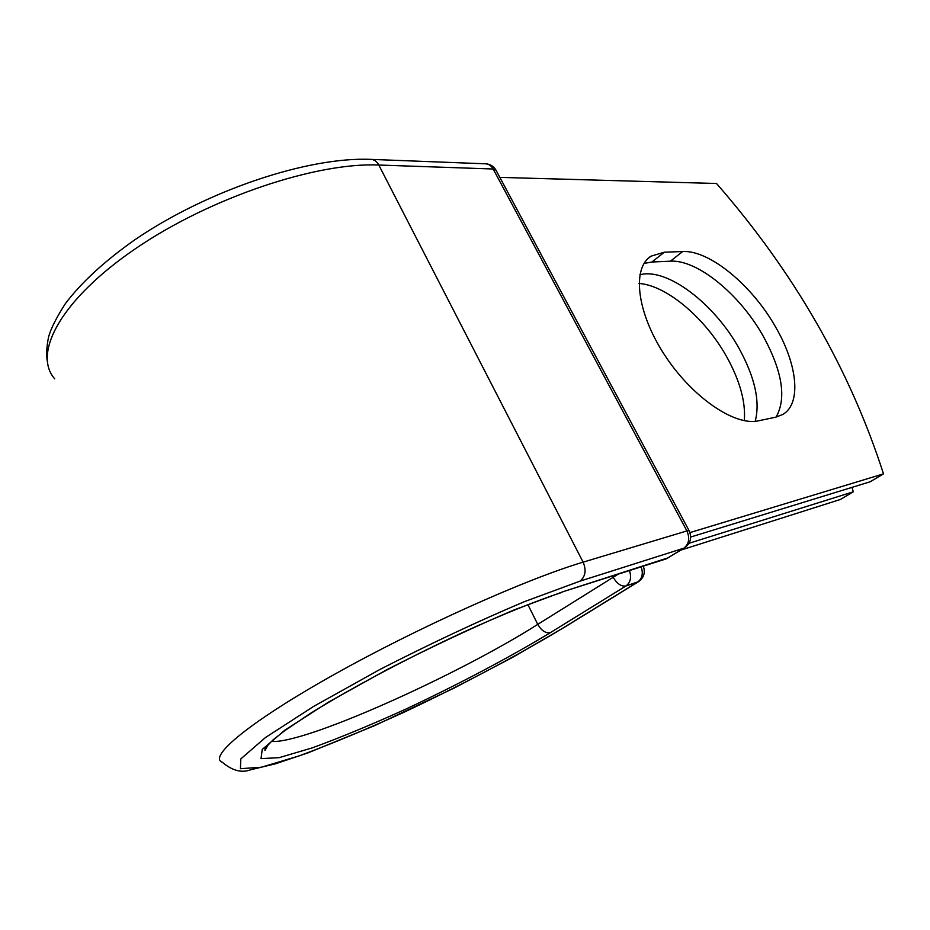 <?xml version="1.0" encoding="UTF-8"?>
<svg xmlns="http://www.w3.org/2000/svg" width="930" height="930" viewBox="0 0 930 930"><rect width="100%" height="100%" fill="white"/><g stroke="black" fill="none" stroke-linecap="round" stroke-linejoin="round"><path stroke-width="1.4" d="M775.864 327.5C752.428 285.65 709.718 250.019 682.725 251.53L664.322 252.204L650.977 256.192C631.842 268.119 636.632 311.969 664.206 354.365C691.571 396.843 734.7 426.405 758.462 420.813L775.771 417.163L782.676 414.524C801.695 403.794 797.556 364.827 775.864 327.5M776.073 417.093C786.664 398.354 782.409 371.43 763.321 336.334C740.129 294.694 697.523 259.435 670.39 261.179L651.907 262.016L644.06 263.411M639.05 283.452C666.88 285.394 705.684 318.595 726.981 357.318C740.001 380.998 745.779 402.12 744.326 420.686M639.863 274.792C666.95 267.27 714.589 303.796 739.199 348.68C754.986 377.522 760.31 401.737 755.195 421.313M851.973 487.378L853.287 491.819L689.014 543.283M853.287 491.819L840.383 499.48L681.213 549.99M499.84 177.386L716.519 183.501C794.057 272.339 849.718 369.129 883.5 473.858L870.201 481.763L690.688 537.04M689.944 532.599L883.5 473.858M670.39 261.179L682.725 251.53M638.654 581.576L625.948 585.981C621.31 586.725 617.02 583.784 613.056 577.135L612.521 576.1M562.406 628.401L512.965 657.173L454.212 688.037L374.895 725.516L308.19 752.788L275.547 763.786L250.623 769.784C241.614 773.156 232.198 770.656 222.351 762.275C207.762 756.974 249.147 722.157 333.661 674.796C417.965 627.471 526.938 578.774 583.122 562.162C586.505 570.299 585.447 576.623 579.948 581.157L524.334 601.687C478.322 621.159 430.206 643.734 379.986 669.426L313.747 706.335L265.492 737.513L240.824 758.892L240.44 768.703L261.4 767.215L298.925 755.974C330.301 744.395 364.967 729.98 402.923 712.74C460.385 685.736 517.092 655.778 562.406 628.401L637.666 582.064C642.223 578.588 643.397 573.531 641.165 566.905M643.316 566.219C645.525 572.636 643.886 577.809 638.41 581.738L563.406 627.901M527.868 604.605L537.773 624.356L617.776 574.426M271.328 741.396C303.354 744.663 457.665 675.319 537.773 624.356C541.504 630.749 545.724 633.504 550.421 632.621L625.948 585.981C630.528 582.471 631.691 577.367 629.447 570.671M550.421 632.621C509.628 657.336 458.106 684.561 406.003 709.032C371.616 724.621 340.38 737.571 312.294 747.871L279.058 757.683L261.028 758.613L262.225 749.452L284.871 730.166L327.999 702.429L386.601 669.833C430.846 647.199 473.358 627.227 514.104 609.929L563.778 591.457L666.089 558.907L683.69 548.328C689.002 544.097 690.083 538.296 686.898 530.925L583.122 562.162L378.789 165.029C316.967 162.204 211.191 197.172 136.326 248.112C61.194 299.018 32.166 353.353 54.707 378.836M579.948 581.157L684.445 547.991C690.583 543.469 692.129 537.68 689.072 530.635L686.898 530.925L493.167 169.004L378.789 165.029C376.871 161.494 374.325 159.623 371.163 159.39C308.481 156.519 207.134 190.336 134.804 239.812C104.52 261.156 81.34 282.476 65.263 303.785C56.335 317.769 50.778 328.825 48.581 336.951C46.674 346.204 46.221 354.225 47.221 361.014M563.778 591.457L669.065 557.512M689.188 530.844L495.888 170.016L493.167 169.004C491.331 165.761 488.878 164.04 485.786 163.82L371.163 159.39M651.907 262.016L664.322 252.204M666.089 558.907L684.701 547.828M485.786 163.82C490.191 164.133 493.551 166.203 495.888 170.016L496.202 170.608M561.755 592.41C536.703 600.687 503.049 614.195 464.233 631.796C409.851 656.952 352.935 686.933 310.26 713.496L284.638 730.748L273.094 739.827L265.027 748.232L264.98 750.545L268.433 744.174M647.954 258.598L650.977 256.192"/></g></svg>
